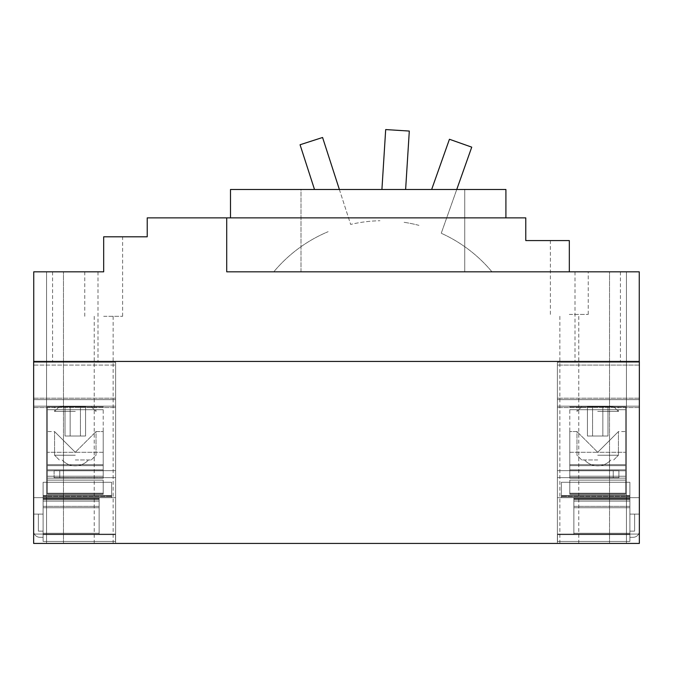 <?xml version="1.0" encoding="UTF-8"?>
<svg xmlns="http://www.w3.org/2000/svg" width="673" height="673" viewBox="0 0 673 673"><rect width="100%" height="100%" fill="white"/><g stroke="black" fill="none" stroke-linecap="round" stroke-linejoin="round"><path stroke-width="0.5" stroke-dasharray="3.37 2.52" d="M618.908 470.654L613.229 470.654L618.908 470.654L613.229 470.654L618.908 470.654L613.229 470.654L618.908 470.654L618.908 477.653L618.908 470.654M613.229 477.653L613.229 470.654L557.395 470.654L613.229 470.654L557.395 470.654L557.395 477.653L557.395 470.654L613.229 470.654L557.395 470.654L557.395 477.653L618.908 477.653L613.229 477.653L613.229 470.654L613.229 477.653L618.908 477.653L613.229 477.653L613.229 470.654L613.229 477.653L618.908 477.653L613.229 477.653L613.229 470.654L557.395 470.654L557.395 477.653L613.229 477.653L557.395 477.653L557.395 470.654L557.395 477.653L613.229 477.653M54.092 470.654L115.613 470.654L59.771 470.654L115.613 470.654L115.613 477.653L115.613 470.654L54.092 470.654L54.092 477.653L54.092 470.654M59.771 477.653L59.771 470.654L115.613 470.654L115.613 477.653L54.092 477.653L59.771 477.653L59.771 470.654L59.771 477.653L54.092 477.653L59.771 477.653L59.771 470.654L59.771 477.653L54.092 477.653L59.771 477.653L59.771 470.654L115.613 470.654L115.613 477.653L59.771 477.653L115.613 477.653L115.613 470.654L115.613 477.653L59.771 477.653M431.654 189.475L449.438 139.261L471.739 147.151L441.244 233.262A141.961 141.961 0 0 1 491.955 271.816L273.793 271.816A141.961 141.961 0 0 1 328.138 231.689A141.961 141.961 0 0 0 273.793 271.816L491.955 271.816A141.961 141.961 0 0 0 441.244 233.262L456.757 189.475M418.943 225.362A141.961 141.961 0 0 0 403.564 222.225A141.961 141.961 0 0 1 418.943 225.362M381.919 189.475L385.688 129.569L409.302 131.058L405.626 189.475M339.369 189.475L350.65 224.412A141.961 141.961 0 0 1 379.951 220.736A141.961 141.961 0 0 0 350.65 224.412L322.577 137.485L300.057 144.754L314.501 189.475M639.35 534.059L557.395 534.059L557.395 362.259L557.395 543.431L639.35 543.431L626.445 543.431L626.445 271.816L626.445 543.431L639.35 543.431L639.35 534.059L557.395 534.059L557.395 543.431L557.395 534.059L557.395 543.431L639.35 543.431L557.395 543.431L557.395 534.059L639.35 534.059L639.35 497.658L639.35 534.059L557.395 534.059L639.35 534.059L557.395 534.059L639.35 534.059L639.35 497.658L557.395 497.658L639.35 497.658L639.35 407.594L639.35 497.658L557.395 497.658L639.35 497.658L639.35 534.059L557.395 534.059L639.35 534.059L557.395 534.059L639.35 534.059L639.35 497.658L557.395 497.658L639.35 497.658L639.35 406.172L557.395 406.172L639.35 406.172L639.35 497.658L557.395 497.658L639.35 497.658L639.35 534.059L557.395 534.059L557.395 543.431L639.35 543.431L639.35 361.435L639.35 543.431L618.529 543.431L626.445 543.431L626.445 271.816L639.257 271.816L639.257 361.435L639.257 271.816L609.536 271.816L626.445 271.816L626.445 543.431L639.35 543.431L639.35 534.059L639.35 543.431L557.395 543.431L639.35 543.431L639.35 361.435L639.35 543.431L639.35 361.435L33.65 361.435L33.65 543.431L33.65 534.059L115.613 534.059L115.613 362.259L115.613 543.431L33.65 543.431L115.613 543.431L115.613 534.059L115.613 543.431L33.65 543.431L33.65 534.059L115.613 534.059L115.613 497.658L115.613 534.059L33.65 534.059L33.65 497.658L33.65 534.059L115.613 534.059L33.65 534.059L115.613 534.059L33.65 534.059L33.65 497.658L115.613 497.658L115.613 407.594L115.613 497.658L33.65 497.658L33.65 407.594L33.65 497.658L115.613 497.658L33.65 497.658L33.65 534.059L115.613 534.059L33.65 534.059L33.65 543.431L115.613 543.431L33.65 543.431L33.65 361.435L33.65 543.431L33.65 534.059L33.65 543.431L115.613 543.431L115.613 534.059L33.65 534.059L33.65 497.658L115.613 497.658L33.65 497.658L33.65 406.172L115.613 406.172L115.613 399.627L115.613 406.172L33.65 406.172L33.65 497.658L115.613 497.658L33.65 497.658L115.613 497.658L33.65 497.658L33.65 399.627L33.65 406.172L115.613 406.172L33.65 406.172L115.613 406.172L33.65 406.172L33.65 407.594L33.65 399.627L115.613 399.627L115.613 398.206L115.613 399.627L33.65 399.627L115.613 399.627L33.65 399.627L33.65 398.206L33.65 406.172L115.613 406.172L33.65 406.172L115.613 406.172L33.65 406.172L33.65 399.627L115.613 399.627L33.65 399.627L115.613 399.627L33.65 399.627L33.65 365.094L33.65 399.627L115.613 399.627L33.65 399.627L33.65 362.259L115.613 362.259L115.613 398.206L115.613 362.259L33.65 362.259L33.65 398.206L33.65 362.259L115.613 362.259L33.65 362.259L33.65 399.627L115.613 399.627L33.65 399.627L33.65 406.172L115.613 406.172L33.65 406.172L33.65 497.658L115.613 497.658L33.65 497.658L33.65 534.059L115.613 534.059L33.65 534.059L33.65 543.431L63.464 543.431L33.65 543.431L63.464 543.431L33.65 543.431L33.65 361.435L33.65 543.431L639.35 543.431L639.35 534.059M639.35 399.627L639.35 406.172L639.35 399.627L557.395 399.627L639.35 399.627L557.395 399.627L639.35 399.627L639.35 406.172L557.395 406.172L639.35 406.172L557.395 406.172L639.35 406.172L639.35 407.594L639.35 399.627L557.395 399.627L639.35 399.627L557.395 399.627L639.35 399.627L639.35 365.094L639.35 406.172L557.395 406.172L639.35 406.172L557.395 406.172L639.35 406.172L639.35 497.658L557.395 497.658L639.35 497.658L639.35 399.627L557.395 399.627L639.35 399.627L557.395 399.627L639.35 399.627L639.35 362.259L557.395 362.259L639.35 362.259L639.35 399.627M597.708 362.259L574.994 362.259L597.708 362.259M639.35 362.259L557.395 362.259L639.35 362.259L639.35 365.094L639.35 362.259L557.395 362.259L639.35 362.259L639.35 398.206L639.35 362.259M639.35 406.172L557.395 406.172L639.35 406.172M639.35 497.658L557.395 497.658L639.35 497.658M569.316 314.4L588.244 314.4L569.316 314.4M597.708 271.816L574.994 271.816L597.708 271.816M569.316 271.816L226.717 271.816L226.717 217.867L147.219 217.867L147.219 236.795L103.684 236.795L122.612 236.795L103.684 236.795L103.684 271.816L103.684 236.795L103.684 271.816L33.743 271.816L46.555 271.816L46.555 543.431L46.555 271.816L33.743 271.816L33.65 361.435L639.257 361.435L639.257 271.816L639.257 361.435L639.257 271.816L226.717 271.816L226.717 217.867L226.717 271.816L569.316 271.816L569.316 240.581L550.388 240.581L569.316 240.581L569.316 271.816L550.388 271.816L569.316 271.816L569.316 240.581L525.781 240.581L525.781 217.867L226.717 217.867M618.529 543.431L609.536 543.431L618.529 543.431M626.445 271.816L609.536 271.816L626.445 271.816M103.684 316.293L122.612 316.293L103.684 316.293M103.684 543.431L94.22 543.431L103.684 543.431M569.316 543.431L559.852 543.431L569.316 543.431M75.292 362.259L52.578 362.259L75.292 362.259M639.257 361.435L33.743 361.435L33.743 271.816L54.471 271.816L46.555 271.816L46.555 543.431L46.555 271.816L33.743 271.816L33.743 361.435M75.292 271.816L52.578 271.816L75.292 271.816M54.471 271.816L63.464 271.816L54.471 271.816M103.684 271.816L84.756 271.816L103.684 271.816M33.65 365.094L33.65 362.259L115.613 362.259L33.65 362.259L33.65 365.094L115.613 365.094L33.65 365.094M505.911 217.867L230.503 217.867L505.911 217.867L505.911 189.475L230.503 189.475L230.503 217.867M301.008 189.475L464.74 189.475L301.008 189.475L301.008 271.816L464.74 271.816L301.008 271.816L301.008 189.475M464.74 271.816L464.74 189.475L464.74 271.816M75.292 459.962L91.284 459.962L75.292 459.962M115.512 541.445L115.512 534.665L115.512 541.445L115.512 534.665L115.512 541.445L115.512 534.665L115.512 541.445L43.114 541.445L43.114 534.665L99.141 534.665L99.141 497.532L99.141 534.665L99.141 497.532L111.634 497.532L111.634 495.53L111.634 497.532L99.141 497.532L99.141 534.665L99.141 497.532L111.634 497.532L111.634 482.28L111.634 497.532L99.141 497.532L99.141 534.665L43.114 534.665L43.114 497.532L111.634 497.532L111.634 482.28L111.634 497.532L43.114 497.532L43.114 534.665L115.512 534.665L43.114 534.665L43.114 541.445L115.512 541.445L43.114 541.445L43.114 534.665L99.141 534.665L43.114 534.665L43.114 497.532L111.634 497.532L111.634 496.11L111.634 497.532L43.114 497.532L43.114 496.11L43.114 497.532L99.141 497.532L43.114 497.532L43.114 534.665L115.512 534.665L43.114 534.665L43.114 541.445L115.512 541.445L43.114 541.445L43.114 534.665L99.141 534.665L43.114 534.665L43.114 497.532L111.634 497.532L43.114 497.532L43.114 482.28L111.634 482.28L111.634 496.11L111.634 482.28L111.634 495.53L111.634 482.28L43.114 482.28L43.114 497.532L99.141 497.532L43.114 497.532L43.114 534.665L115.512 534.665L43.114 534.665L43.114 541.445L115.512 541.445M39.8 537.281A6.15 6.15 0 0 1 33.65 531.132A6.15 6.15 0 0 0 39.8 537.281L43.114 537.281L43.114 514.096L33.65 514.096L33.65 531.132L33.65 514.096L43.114 514.096L43.114 537.281L39.8 537.281A6.15 6.15 0 0 1 33.65 531.132A6.15 6.15 0 0 0 39.8 537.281L43.114 537.281L43.114 514.096L38.378 514.096L38.378 531.132L43.114 531.132L38.378 531.132L43.114 531.132L38.378 531.132L43.114 531.132L38.378 531.132L38.378 514.096L43.114 514.096L43.114 531.132L43.114 514.096L33.65 514.096L33.65 531.132L33.65 514.096L43.114 514.096L43.114 537.281L39.8 537.281A6.15 6.15 0 0 1 33.65 531.132A6.15 6.15 0 0 0 39.8 537.281L43.114 537.281L43.114 514.096L38.378 514.096L38.378 531.132L38.378 514.096L43.114 514.096L43.114 531.132L43.114 514.096L33.65 514.096L33.65 531.132L33.65 514.096L43.114 514.096L43.114 537.281L39.8 537.281M99.141 506.332L99.141 498.289L99.141 507.753L99.141 506.332L43.114 506.332L43.114 495.53L111.634 495.53L43.114 495.53L43.114 499.711L99.141 499.711L43.114 499.711L99.141 499.711L43.114 499.711L43.114 507.753L99.141 507.753L43.114 507.753L43.114 495.53L111.634 495.53L43.114 495.53L43.114 482.28L43.114 495.53L111.634 495.53L43.114 495.53L43.114 499.711L99.141 499.711L43.114 499.711L99.141 499.711L43.114 499.711L43.114 507.753L99.141 507.753L43.114 507.753L43.114 495.53L111.634 495.53L43.114 495.53L43.114 482.28L47.371 482.28L47.371 409.706L47.371 482.28L111.634 482.28L47.371 482.28L47.371 494.293L47.371 406.862L103.213 406.862L103.213 494.293L47.371 494.31L103.213 494.31L103.213 482.28L111.634 482.28L43.114 482.28L103.213 482.28L47.371 482.28L47.371 494.293L103.213 494.293L47.371 494.293L47.371 480.118L47.371 482.28L103.213 482.28L103.213 406.862L47.371 406.862L47.371 480.118L47.371 406.862L103.213 406.862L47.371 406.862L47.371 494.31L103.213 494.31L103.213 493.174L103.213 494.31L47.371 494.31L47.371 493.174L103.213 493.174L47.371 493.174L47.371 494.31L103.213 494.31L47.371 494.293L103.213 494.293L103.213 482.28L111.634 482.28L43.114 482.28L43.114 496.11L43.114 482.28L43.114 495.53L111.634 495.53L43.114 495.53L43.114 499.711L99.141 499.711L43.114 499.711L99.141 499.711L43.114 499.711L43.114 507.753L99.141 507.753L43.114 507.753L43.114 506.332L99.141 506.332M75.292 455.226L54.563 455.226L75.292 455.226M85.564 436.011L65.02 436.011L85.564 436.011L65.02 436.011L85.564 436.011L65.02 436.011L85.564 436.011L85.564 406.677L80.432 406.677L80.432 436.011L80.432 406.677L70.152 406.677L85.564 406.677L80.432 406.677L80.432 436.011L80.432 406.677L70.152 406.677L70.152 436.011L70.152 406.677L65.02 406.677L85.564 406.677L85.564 436.011L85.564 406.677L80.432 406.677L80.432 436.011L80.432 406.677L70.152 406.677L70.152 436.011L70.152 406.677L65.02 406.677L65.02 436.011L65.02 406.677L85.564 406.677M75.292 452.29L54.563 431.57L75.292 452.29L96.02 431.57L75.292 452.29L54.563 431.57L75.292 452.29L96.02 431.57L75.292 452.29L54.563 431.57L75.292 452.29L96.02 431.57L75.292 452.29L103.213 452.29L103.213 478.133L103.213 431.57L103.213 478.133L103.213 431.57L103.213 478.133L103.213 431.57L103.213 452.29L47.371 452.29L47.371 431.57L47.371 469.838L47.371 452.29L75.292 452.29M47.371 478.133L103.213 478.133L47.371 478.133L47.371 469.838L47.371 478.133L103.213 478.133L47.371 478.133L47.371 465.632L47.371 478.133L103.213 478.133L47.371 478.133L47.371 464.69L47.371 478.133M75.292 406.677L59.3 406.677L75.292 406.677M75.292 411.405L54.563 411.405L75.292 411.405M75.292 406.862L54.563 406.862L75.292 406.862M43.114 482.28L111.634 482.28L43.114 482.28L43.114 497.532L111.634 497.532L43.114 497.532L43.114 482.28L43.114 495.53L111.634 495.53L43.114 495.53L43.114 482.28L103.213 482.28L103.213 494.293L47.371 494.293L47.371 482.28L43.114 482.28M47.371 494.31L103.213 494.31L47.371 494.31L47.371 493.174L103.213 493.174L47.371 493.174L47.371 494.31L103.213 494.31L103.213 482.28L111.634 482.28L103.213 482.28L103.213 480.118L103.213 494.293L47.371 494.293L103.213 494.31L47.371 494.31L47.371 493.174L103.213 493.174L47.371 493.174L47.371 494.31L103.213 494.31L47.371 494.31M38.378 514.096L38.378 531.132L38.378 514.096L43.114 514.096L38.378 514.096M43.114 514.096L43.114 531.132L43.114 514.096M70.152 406.677L70.152 436.011L70.152 406.677L65.02 406.677L70.152 406.677M65.02 406.677L65.02 436.011M47.371 406.862L103.213 406.862L47.371 406.862L47.371 409.706L47.371 406.862M597.708 459.962L581.716 459.962L597.708 459.962M557.488 541.445L557.488 534.665L557.488 541.445L557.488 534.665L557.488 541.445L557.488 534.665L557.488 541.445L629.886 541.445L629.886 534.665L573.859 534.665L573.859 497.532L573.859 534.665L573.859 497.532L561.366 497.532L561.366 495.53L561.366 497.532L573.859 497.532L573.859 534.665L573.859 497.532L561.366 497.532L561.366 482.28L561.366 497.532L573.859 497.532L573.859 534.665L629.886 534.665L629.886 497.532L561.366 497.532L561.366 482.28L561.366 497.532L629.886 497.532L629.886 534.665L557.488 534.665L629.886 534.665L629.886 541.445L557.488 541.445L629.886 541.445L629.886 534.665L573.859 534.665L629.886 534.665L629.886 497.532L561.366 497.532L561.366 496.11L561.366 497.532L629.886 497.532L629.886 496.11L629.886 497.532L573.859 497.532L629.886 497.532L629.886 534.665L557.488 534.665L629.886 534.665L629.886 541.445L557.488 541.445L629.886 541.445L629.886 534.665L573.859 534.665L629.886 534.665L629.886 497.532L561.366 497.532L629.886 497.532L629.886 482.28L561.366 482.28L561.366 496.11L561.366 482.28L561.366 495.53L561.366 482.28L629.886 482.28L629.886 497.532L573.859 497.532L629.886 497.532L629.886 534.665L557.488 534.665L629.886 534.665L629.886 541.445L557.488 541.445M633.2 537.281A6.15 6.15 0 0 0 639.35 531.132A6.15 6.15 0 0 1 633.2 537.281L629.886 537.281L629.886 514.096L639.35 514.096L639.35 531.132L639.35 514.096L629.886 514.096L629.886 537.281L633.2 537.281A6.15 6.15 0 0 0 639.35 531.132A6.15 6.15 0 0 1 633.2 537.281L629.886 537.281L629.886 514.096L634.622 514.096L634.622 531.132L629.886 531.132L634.622 531.132L629.886 531.132L634.622 531.132L629.886 531.132L634.622 531.132L634.622 514.096L629.886 514.096L629.886 531.132L629.886 514.096L639.35 514.096L639.35 531.132L639.35 514.096L629.886 514.096L629.886 537.281L633.2 537.281A6.15 6.15 0 0 0 639.35 531.132A6.15 6.15 0 0 1 633.2 537.281L629.886 537.281L629.886 514.096L634.622 514.096L634.622 531.132L634.622 514.096L629.886 514.096L629.886 531.132L629.886 514.096L639.35 514.096L639.35 531.132L639.35 514.096L629.886 514.096L629.886 537.281L633.2 537.281M573.859 506.332L573.859 498.289L573.859 507.753L573.859 506.332L629.886 506.332L629.886 495.53L561.366 495.53L629.886 495.53L629.886 499.711L573.859 499.711L629.886 499.711L573.859 499.711L629.886 499.711L629.886 507.753L573.859 507.753L629.886 507.753L629.886 495.53L561.366 495.53L629.886 495.53L629.886 482.28L629.886 495.53L561.366 495.53L629.886 495.53L629.886 499.711L573.859 499.711L629.886 499.711L573.859 499.711L629.886 499.711L629.886 507.753L573.859 507.753L629.886 507.753L629.886 495.53L561.366 495.53L629.886 495.53L629.886 482.28L625.629 482.28L625.629 409.706L625.629 482.28L561.366 482.28L625.629 482.28L625.629 494.293L625.629 406.862L569.787 406.862L569.787 494.293L625.629 494.31L569.787 494.31L569.787 482.28L561.366 482.28L629.886 482.28L569.787 482.28L625.629 482.28L625.629 494.293L569.787 494.293L625.629 494.293L625.629 480.118L625.629 482.28L569.787 482.28L569.787 406.862L625.629 406.862L625.629 480.118L625.629 406.862L569.787 406.862L625.629 406.862L625.629 494.31L569.787 494.31L569.787 493.174L569.787 494.31L625.629 494.31L625.629 493.174L569.787 493.174L625.629 493.174L625.629 494.31L569.787 494.31L625.629 494.293L569.787 494.293L569.787 482.28L561.366 482.28L629.886 482.28L629.886 496.11L629.886 482.28L629.886 495.53L561.366 495.53L629.886 495.53L629.886 499.711L573.859 499.711L629.886 499.711L573.859 499.711L629.886 499.711L629.886 507.753L573.859 507.753L629.886 507.753L629.886 506.332L573.859 506.332M597.708 455.226L618.437 455.226L597.708 455.226M587.436 436.011L607.98 436.011L587.436 436.011L607.98 436.011L587.436 436.011L607.98 436.011L587.436 436.011L587.436 406.677L592.568 406.677L592.568 436.011L592.568 406.677L602.848 406.677L587.436 406.677L592.568 406.677L592.568 436.011L592.568 406.677L602.848 406.677L602.848 436.011L602.848 406.677L607.98 406.677L587.436 406.677L587.436 436.011L587.436 406.677L592.568 406.677L592.568 436.011L592.568 406.677L602.848 406.677L602.848 436.011L602.848 406.677L607.98 406.677L607.98 436.011L607.98 406.677L587.436 406.677M597.708 452.29L618.437 431.57L597.708 452.29L576.98 431.57L597.708 452.29L618.437 431.57L597.708 452.29L576.98 431.57L597.708 452.29L618.437 431.57L597.708 452.29L576.98 431.57L597.708 452.29L569.787 452.29L569.787 478.133L569.787 431.57L569.787 478.133L569.787 431.57L569.787 478.133L569.787 431.57L569.787 452.29L625.629 452.29L625.629 431.57L625.629 469.838L625.629 452.29L597.708 452.29M625.629 478.133L569.787 478.133L625.629 478.133L625.629 469.838L625.629 478.133L569.787 478.133L625.629 478.133L625.629 465.632L625.629 478.133L569.787 478.133L625.629 478.133L625.629 464.69L625.629 478.133M597.708 406.677L613.7 406.677L597.708 406.677M597.708 411.405L618.437 411.405L597.708 411.405M597.708 406.862L618.437 406.862L597.708 406.862M629.886 482.28L561.366 482.28L629.886 482.28L629.886 497.532L561.366 497.532L629.886 497.532L629.886 482.28L629.886 495.53L561.366 495.53L629.886 495.53L629.886 482.28L569.787 482.28L569.787 494.293L625.629 494.293L625.629 482.28L629.886 482.28M625.629 494.31L569.787 494.31L625.629 494.31L625.629 493.174L569.787 493.174L625.629 493.174L625.629 494.31L569.787 494.31L569.787 482.28L561.366 482.28L569.787 482.28L569.787 480.118L569.787 494.293L625.629 494.293L569.787 494.31L625.629 494.31L625.629 493.174L569.787 493.174L625.629 493.174L625.629 494.31L569.787 494.31L625.629 494.31M634.622 514.096L634.622 531.132L634.622 514.096L629.886 514.096L634.622 514.096M629.886 514.096L629.886 531.132L629.886 514.096M602.848 406.677L602.848 436.011L602.848 406.677L607.98 406.677L602.848 406.677M607.98 406.677L607.98 436.011M625.629 406.862L569.787 406.862L625.629 406.862L625.629 409.706L625.629 406.862M639.35 407.594L557.395 407.594L639.35 407.594M639.35 398.206L557.395 398.206L639.35 398.206M639.35 365.094L557.395 365.094L639.35 365.094M33.65 407.594L115.613 407.594L33.65 407.594M33.65 398.206L115.613 398.206L33.65 398.206M43.114 498.954L99.141 498.954L43.114 498.954M43.114 533.243L99.141 533.243L43.114 533.243M43.114 496.11L111.634 496.11L43.114 496.11M43.114 496.481L111.634 496.481L43.114 496.481M43.114 498.289L99.141 498.289L43.114 498.289M43.114 501.124L99.141 501.124L43.114 501.124M47.371 476.24L103.213 476.24L47.371 476.24M47.371 470.78L103.213 470.78L47.371 470.78M47.371 469.838L103.213 469.838L47.371 469.838M47.371 465.632L103.213 465.632L47.371 465.632M47.371 464.69L103.213 464.69L47.371 464.69M47.371 480.118L103.213 480.118L47.371 480.118M47.371 409.706L103.213 409.706L47.371 409.706M47.371 493.982L103.213 493.982L47.371 493.982M629.886 498.954L573.859 498.954L629.886 498.954M629.886 533.243L573.859 533.243L629.886 533.243M629.886 496.11L561.366 496.11L629.886 496.11M629.886 496.481L561.366 496.481L629.886 496.481M629.886 498.289L573.859 498.289L629.886 498.289M629.886 501.124L573.859 501.124L629.886 501.124M625.629 476.24L569.787 476.24L625.629 476.24M625.629 470.78L569.787 470.78L625.629 470.78M625.629 469.838L569.787 469.838L625.629 469.838M625.629 465.632L569.787 465.632L625.629 465.632M625.629 464.69L569.787 464.69L625.629 464.69M625.629 480.118L569.787 480.118L625.629 480.118M625.629 409.706L569.787 409.706L625.629 409.706M625.629 493.982L569.787 493.982L625.629 493.982M574.994 271.816L574.994 362.259M620.422 271.816L620.422 362.259M588.244 314.4L588.244 271.816M550.388 314.4L550.388 240.581M609.536 543.431L609.536 271.816L609.536 543.431M94.22 543.431L94.22 316.293M113.148 543.431L113.148 316.293M559.852 543.431L559.852 314.4M578.78 543.431L578.78 314.4M122.612 316.293L122.612 236.795M52.578 271.816L52.578 362.259M98.006 271.816L98.006 362.259M63.464 543.431L63.464 271.816L63.464 543.431M84.756 316.293L84.756 271.816M62.126 459.962A17.7 17.7 0 0 0 75.292 465.825A17.7 17.7 0 0 1 62.126 459.962A17.7 17.7 0 0 0 88.457 459.962A17.7 17.7 0 0 1 75.292 465.825A17.7 17.7 0 0 0 88.457 459.962M59.3 459.962L54.563 455.226L54.563 431.57L54.563 455.226L59.3 459.962L54.563 455.226L54.563 431.57L47.371 431.57M91.284 459.962L96.02 455.226L96.02 431.57L103.213 431.57L96.02 431.57L96.02 455.226L91.284 459.962L96.02 455.226L96.02 431.57L103.213 431.57M59.3 406.677L54.563 411.405L59.3 406.677L54.563 411.405L54.563 406.862M91.284 406.677L96.02 411.405L91.284 406.677L96.02 411.405L96.02 406.862M584.543 459.962A17.7 17.7 0 0 0 597.708 465.825A17.7 17.7 0 0 1 584.543 459.962A17.7 17.7 0 0 0 610.874 459.962A17.7 17.7 0 0 1 597.708 465.825A17.7 17.7 0 0 0 610.874 459.962M613.7 459.962L618.437 455.226L618.437 431.57L618.437 455.226L613.7 459.962L618.437 455.226L618.437 431.57L625.629 431.57M581.716 459.962L576.98 455.226L576.98 431.57L569.787 431.57L576.98 431.57L576.98 455.226L581.716 459.962L576.98 455.226L576.98 431.57L569.787 431.57M613.7 406.677L618.437 411.405L613.7 406.677L618.437 411.405L618.437 406.862M581.716 406.677L576.98 411.405L581.716 406.677L576.98 411.405L576.98 406.862"/><path stroke-width="1.01" d="M431.654 189.475L449.438 139.261L471.739 147.151L456.757 189.475M381.919 189.475L385.688 129.569L409.302 131.058L405.626 189.475M314.501 189.475L300.057 144.754L322.577 137.485L339.369 189.475M639.35 361.435L33.65 361.435L33.65 543.431L639.35 543.431L639.35 361.435M33.743 361.435L33.743 271.816L103.684 271.816L103.684 236.795L147.219 236.795L147.219 217.867L525.781 217.867L525.781 240.581L569.316 240.581L569.316 271.816L226.717 271.816L226.717 217.867M639.257 361.435L639.257 271.816L569.316 271.816M505.911 217.867L505.911 189.475L230.503 189.475L230.503 217.867"/></g></svg>
